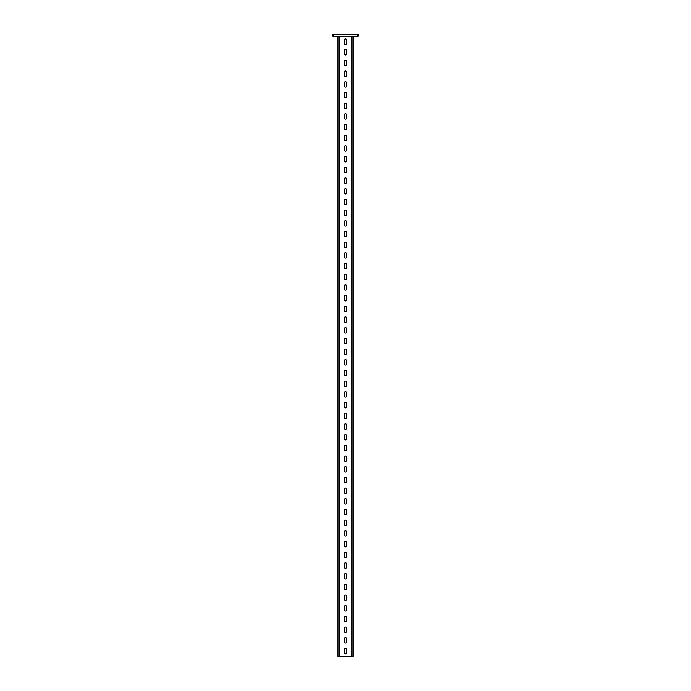 <?xml version="1.0" encoding="UTF-8"?>
<svg xmlns="http://www.w3.org/2000/svg" width="691" height="691" viewBox="0 0 691 691"><rect width="100%" height="100%" fill="white"/><g stroke="black" fill="none" stroke-linecap="round" stroke-linejoin="round"><path stroke-width="1.04" d="M345.5 54.978A1.339 1.339 0 0 0 346.839 53.639L346.839 50.961A1.339 1.339 0 0 0 345.5 49.631A1.339 1.339 0 0 0 344.161 50.961L344.161 53.639A1.339 1.339 0 0 0 345.5 54.978M345.5 65.662A1.339 1.339 0 0 0 346.839 64.332L346.839 61.654A1.339 1.339 0 0 0 345.5 60.316A1.339 1.339 0 0 0 344.161 61.654L344.161 64.332A1.339 1.339 0 0 0 345.5 65.662M345.5 76.356A1.339 1.339 0 0 0 346.839 75.025L346.839 72.348A1.339 1.339 0 0 0 345.5 71.009A1.339 1.339 0 0 0 344.161 72.348L344.161 75.025A1.339 1.339 0 0 0 345.5 76.356M345.5 87.049A1.339 1.339 0 0 0 346.839 85.719L346.839 83.041A1.339 1.339 0 0 0 345.5 81.702A1.339 1.339 0 0 0 344.161 83.041L344.161 85.719A1.339 1.339 0 0 0 345.5 87.049M345.5 97.742A1.339 1.339 0 0 0 346.839 96.412L346.839 93.734A1.339 1.339 0 0 0 345.5 92.395A1.339 1.339 0 0 0 344.161 93.734L344.161 96.412A1.339 1.339 0 0 0 345.5 97.742M345.5 108.435A1.339 1.339 0 0 0 346.839 107.105L346.839 104.427A1.339 1.339 0 0 0 345.5 103.089A1.339 1.339 0 0 0 344.161 104.427L344.161 107.105A1.339 1.339 0 0 0 345.5 108.435M345.5 119.128A1.339 1.339 0 0 0 346.839 117.798L346.839 115.121A1.339 1.339 0 0 0 345.5 113.782A1.339 1.339 0 0 0 344.161 115.121L344.161 117.798A1.339 1.339 0 0 0 345.5 119.128M345.5 129.822A1.339 1.339 0 0 0 346.839 128.491L346.839 125.814A1.339 1.339 0 0 0 345.5 124.475A1.339 1.339 0 0 0 344.161 125.814L344.161 128.491A1.339 1.339 0 0 0 345.5 129.822M345.5 140.515A1.339 1.339 0 0 0 346.839 139.176L346.839 136.507A1.339 1.339 0 0 0 345.5 135.168A1.339 1.339 0 0 0 344.161 136.507L344.161 139.176A1.339 1.339 0 0 0 345.5 140.515M345.5 151.208A1.339 1.339 0 0 0 346.839 149.869L346.839 147.2A1.339 1.339 0 0 0 345.5 145.861A1.339 1.339 0 0 0 344.161 147.2L344.161 149.869A1.339 1.339 0 0 0 345.5 151.208M345.5 161.901A1.339 1.339 0 0 0 346.839 160.562L346.839 157.894A1.339 1.339 0 0 0 345.5 156.555A1.339 1.339 0 0 0 344.161 157.894L344.161 160.562A1.339 1.339 0 0 0 345.5 161.901M345.5 172.595A1.339 1.339 0 0 0 346.839 171.256L346.839 168.587A1.339 1.339 0 0 0 345.5 167.248A1.339 1.339 0 0 0 344.161 168.587L344.161 171.256A1.339 1.339 0 0 0 345.5 172.595M345.5 183.288A1.339 1.339 0 0 0 346.839 181.949L346.839 179.28A1.339 1.339 0 0 0 345.5 177.941A1.339 1.339 0 0 0 344.161 179.28L344.161 181.949A1.339 1.339 0 0 0 345.5 183.288M345.5 193.981A1.339 1.339 0 0 0 346.839 192.642L346.839 189.973A1.339 1.339 0 0 0 345.5 188.634A1.339 1.339 0 0 0 344.161 189.973L344.161 192.642A1.339 1.339 0 0 0 345.5 193.981M345.5 204.674A1.339 1.339 0 0 0 346.839 203.335L346.839 200.666A1.339 1.339 0 0 0 345.5 199.328A1.339 1.339 0 0 0 344.161 200.666L344.161 203.335A1.339 1.339 0 0 0 345.5 204.674M345.5 215.367A1.339 1.339 0 0 0 346.839 214.029L346.839 211.36A1.339 1.339 0 0 0 345.5 210.021A1.339 1.339 0 0 0 344.161 211.36L344.161 214.029A1.339 1.339 0 0 0 345.5 215.367M345.5 226.061A1.339 1.339 0 0 0 346.839 224.722L346.839 222.053A1.339 1.339 0 0 0 345.5 220.714A1.339 1.339 0 0 0 344.161 222.053L344.161 224.722A1.339 1.339 0 0 0 345.5 226.061M345.5 236.754A1.339 1.339 0 0 0 346.839 235.415L346.839 232.746A1.339 1.339 0 0 0 345.5 231.407A1.339 1.339 0 0 0 344.161 232.746L344.161 235.415A1.339 1.339 0 0 0 345.5 236.754M345.5 247.447A1.339 1.339 0 0 0 346.839 246.108L346.839 243.439A1.339 1.339 0 0 0 345.5 242.1A1.339 1.339 0 0 0 344.161 243.439L344.161 246.108A1.339 1.339 0 0 0 345.5 247.447M345.5 258.14A1.339 1.339 0 0 0 346.839 256.802L346.839 254.133A1.339 1.339 0 0 0 345.5 252.794A1.339 1.339 0 0 0 344.161 254.133L344.161 256.802A1.339 1.339 0 0 0 345.5 258.14M345.5 268.834A1.339 1.339 0 0 0 346.839 267.495L346.839 264.826A1.339 1.339 0 0 0 345.5 263.487A1.339 1.339 0 0 0 344.161 264.826L344.161 267.495A1.339 1.339 0 0 0 345.5 268.834M345.5 279.527A1.339 1.339 0 0 0 346.839 278.188L346.839 275.519A1.339 1.339 0 0 0 345.5 274.18A1.339 1.339 0 0 0 344.161 275.519L344.161 278.188A1.339 1.339 0 0 0 345.5 279.527M345.5 290.22A1.339 1.339 0 0 0 346.839 288.881L346.839 286.204A1.339 1.339 0 0 0 345.5 284.873A1.339 1.339 0 0 0 344.161 286.204L344.161 288.881A1.339 1.339 0 0 0 345.5 290.22M345.5 300.913A1.339 1.339 0 0 0 346.839 299.574L346.839 296.897A1.339 1.339 0 0 0 345.5 295.567A1.339 1.339 0 0 0 344.161 296.897L344.161 299.574A1.339 1.339 0 0 0 345.5 300.913M345.5 311.606A1.339 1.339 0 0 0 346.839 310.268L346.839 307.59A1.339 1.339 0 0 0 345.5 306.26A1.339 1.339 0 0 0 344.161 307.59L344.161 310.268A1.339 1.339 0 0 0 345.5 311.606M345.5 322.3A1.339 1.339 0 0 0 346.839 320.961L346.839 318.283A1.339 1.339 0 0 0 345.5 316.953A1.339 1.339 0 0 0 344.161 318.283L344.161 320.961A1.339 1.339 0 0 0 345.5 322.3M345.5 332.993A1.339 1.339 0 0 0 346.839 331.654L346.839 328.976A1.339 1.339 0 0 0 345.5 327.646A1.339 1.339 0 0 0 344.161 328.976L344.161 331.654A1.339 1.339 0 0 0 345.5 332.993M345.5 343.686A1.339 1.339 0 0 0 346.839 342.347L346.839 339.67A1.339 1.339 0 0 0 345.5 338.34A1.339 1.339 0 0 0 344.161 339.67L344.161 342.347A1.339 1.339 0 0 0 345.5 343.686M345.5 354.379A1.339 1.339 0 0 0 346.839 353.041L346.839 350.363A1.339 1.339 0 0 0 345.5 349.033A1.339 1.339 0 0 0 344.161 350.363L344.161 353.041A1.339 1.339 0 0 0 345.5 354.379M345.5 365.064A1.339 1.339 0 0 0 346.839 363.734L346.839 361.056A1.339 1.339 0 0 0 345.5 359.717A1.339 1.339 0 0 0 344.161 361.056L344.161 363.734A1.339 1.339 0 0 0 345.5 365.064M345.5 375.757A1.339 1.339 0 0 0 346.839 374.427L346.839 371.749A1.339 1.339 0 0 0 345.5 370.411A1.339 1.339 0 0 0 344.161 371.749L344.161 374.427A1.339 1.339 0 0 0 345.5 375.757M345.5 386.45A1.339 1.339 0 0 0 346.839 385.12L346.839 382.443A1.339 1.339 0 0 0 345.5 381.104A1.339 1.339 0 0 0 344.161 382.443L344.161 385.12A1.339 1.339 0 0 0 345.5 386.45M345.5 397.144A1.339 1.339 0 0 0 346.839 395.813L346.839 393.136A1.339 1.339 0 0 0 345.5 391.797A1.339 1.339 0 0 0 344.161 393.136L344.161 395.813A1.339 1.339 0 0 0 345.5 397.144M345.5 407.837A1.339 1.339 0 0 0 346.839 406.507L346.839 403.829A1.339 1.339 0 0 0 345.5 402.49A1.339 1.339 0 0 0 344.161 403.829L344.161 406.507A1.339 1.339 0 0 0 345.5 407.837M345.5 418.53A1.339 1.339 0 0 0 346.839 417.2L346.839 414.522A1.339 1.339 0 0 0 345.5 413.183A1.339 1.339 0 0 0 344.161 414.522L344.161 417.2A1.339 1.339 0 0 0 345.5 418.53M345.5 429.223A1.339 1.339 0 0 0 346.839 427.893L346.839 425.215A1.339 1.339 0 0 0 345.5 423.877A1.339 1.339 0 0 0 344.161 425.215L344.161 427.893A1.339 1.339 0 0 0 345.5 429.223M345.5 439.917A1.339 1.339 0 0 0 346.839 438.578L346.839 435.909A1.339 1.339 0 0 0 345.5 434.57A1.339 1.339 0 0 0 344.161 435.909L344.161 438.578A1.339 1.339 0 0 0 345.5 439.917M345.5 450.61A1.339 1.339 0 0 0 346.839 449.271L346.839 446.602A1.339 1.339 0 0 0 345.5 445.263A1.339 1.339 0 0 0 344.161 446.602L344.161 449.271A1.339 1.339 0 0 0 345.5 450.61M345.5 461.303A1.339 1.339 0 0 0 346.839 459.964L346.839 457.295A1.339 1.339 0 0 0 345.5 455.956A1.339 1.339 0 0 0 344.161 457.295L344.161 459.964A1.339 1.339 0 0 0 345.5 461.303M345.5 471.996A1.339 1.339 0 0 0 346.839 470.657L346.839 467.988A1.339 1.339 0 0 0 345.5 466.65A1.339 1.339 0 0 0 344.161 467.988L344.161 470.657A1.339 1.339 0 0 0 345.5 471.996M345.5 482.689A1.339 1.339 0 0 0 346.839 481.351L346.839 478.682A1.339 1.339 0 0 0 345.5 477.343A1.339 1.339 0 0 0 344.161 478.682L344.161 481.351A1.339 1.339 0 0 0 345.5 482.689M345.5 493.383A1.339 1.339 0 0 0 346.839 492.044L346.839 489.375A1.339 1.339 0 0 0 345.5 488.036A1.339 1.339 0 0 0 344.161 489.375L344.161 492.044A1.339 1.339 0 0 0 345.5 493.383M345.5 504.076A1.339 1.339 0 0 0 346.839 502.737L346.839 500.068A1.339 1.339 0 0 0 345.5 498.729A1.339 1.339 0 0 0 344.161 500.068L344.161 502.737A1.339 1.339 0 0 0 345.5 504.076M345.5 514.769A1.339 1.339 0 0 0 346.839 513.43L346.839 510.761A1.339 1.339 0 0 0 345.5 509.422A1.339 1.339 0 0 0 344.161 510.761L344.161 513.43A1.339 1.339 0 0 0 345.5 514.769M345.5 525.462A1.339 1.339 0 0 0 346.839 524.123L346.839 521.455A1.339 1.339 0 0 0 345.5 520.116A1.339 1.339 0 0 0 344.161 521.455L344.161 524.123A1.339 1.339 0 0 0 345.5 525.462M345.5 536.156A1.339 1.339 0 0 0 346.839 534.817L346.839 532.148A1.339 1.339 0 0 0 345.5 530.809A1.339 1.339 0 0 0 344.161 532.148L344.161 534.817A1.339 1.339 0 0 0 345.5 536.156M345.5 546.849A1.339 1.339 0 0 0 346.839 545.51L346.839 542.841A1.339 1.339 0 0 0 345.5 541.502A1.339 1.339 0 0 0 344.161 542.841L344.161 545.51A1.339 1.339 0 0 0 345.5 546.849M345.5 557.542A1.339 1.339 0 0 0 346.839 556.203L346.839 553.534A1.339 1.339 0 0 0 345.5 552.195A1.339 1.339 0 0 0 344.161 553.534L344.161 556.203A1.339 1.339 0 0 0 345.5 557.542M345.5 568.235A1.339 1.339 0 0 0 346.839 566.896L346.839 564.227A1.339 1.339 0 0 0 345.5 562.889A1.339 1.339 0 0 0 344.161 564.227L344.161 566.896A1.339 1.339 0 0 0 345.5 568.235M345.5 578.928A1.339 1.339 0 0 0 346.839 577.59L346.839 574.921A1.339 1.339 0 0 0 345.5 573.582A1.339 1.339 0 0 0 344.161 574.921L344.161 577.59A1.339 1.339 0 0 0 345.5 578.928M345.5 589.622A1.339 1.339 0 0 0 346.839 588.283L346.839 585.605A1.339 1.339 0 0 0 345.5 584.275A1.339 1.339 0 0 0 344.161 585.605L344.161 588.283A1.339 1.339 0 0 0 345.5 589.622M345.5 600.315A1.339 1.339 0 0 0 346.839 598.976L346.839 596.298A1.339 1.339 0 0 0 345.5 594.968A1.339 1.339 0 0 0 344.161 596.298L344.161 598.976A1.339 1.339 0 0 0 345.5 600.315M345.5 611.008A1.339 1.339 0 0 0 346.839 609.669L346.839 606.992A1.339 1.339 0 0 0 345.5 605.662A1.339 1.339 0 0 0 344.161 606.992L344.161 609.669A1.339 1.339 0 0 0 345.5 611.008M345.5 621.701A1.339 1.339 0 0 0 346.839 620.363L346.839 617.685A1.339 1.339 0 0 0 345.5 616.355A1.339 1.339 0 0 0 344.161 617.685L344.161 620.363A1.339 1.339 0 0 0 345.5 621.701M345.5 632.395A1.339 1.339 0 0 0 346.839 631.056L346.839 628.378A1.339 1.339 0 0 0 345.5 627.048A1.339 1.339 0 0 0 344.161 628.378L344.161 631.056A1.339 1.339 0 0 0 345.5 632.395M345.5 643.088A1.339 1.339 0 0 0 346.839 641.749L346.839 639.071A1.339 1.339 0 0 0 345.5 637.741A1.339 1.339 0 0 0 344.161 639.071L344.161 641.749A1.339 1.339 0 0 0 345.5 643.088M345.5 653.781A1.339 1.339 0 0 0 346.839 652.442L346.839 649.765A1.339 1.339 0 0 0 345.5 648.434A1.339 1.339 0 0 0 344.161 649.765L344.161 652.442A1.339 1.339 0 0 0 345.5 653.781M345.5 44.284A1.339 1.339 0 0 0 346.839 42.946L346.839 40.268A1.339 1.339 0 0 0 345.5 38.938A1.339 1.339 0 0 0 344.161 40.268L344.161 42.946A1.339 1.339 0 0 0 345.5 44.284M357.264 36.26L357.264 34.55L358.335 34.55L358.335 36.26L332.665 36.26L332.665 34.55L333.736 34.55L333.736 36.26M357.264 34.55L333.736 34.55M338.011 36.26L338.011 656.45L352.989 656.45L352.989 36.26M351.702 656.45L351.702 36.26M339.298 656.45L339.298 36.26"/></g></svg>

